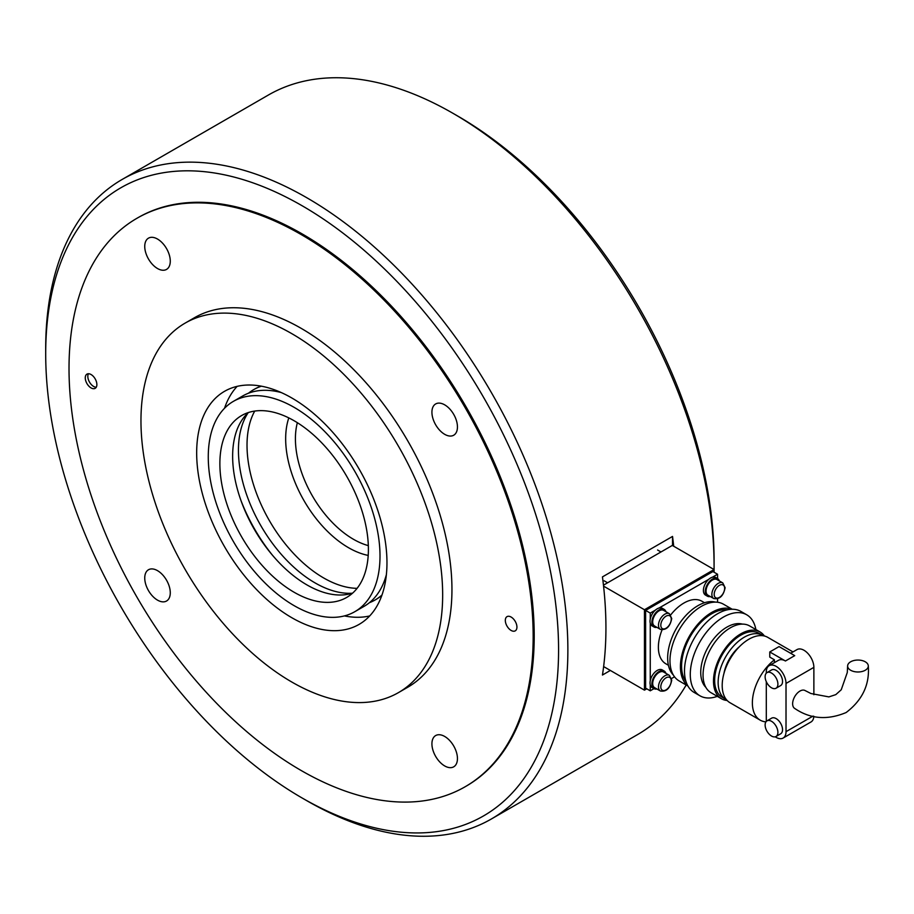 <?xml version="1.0" encoding="UTF-8"?>
<svg xmlns="http://www.w3.org/2000/svg" width="914" height="914" viewBox="0 0 914 914"><rect width="100%" height="100%" fill="white"/><g stroke="black" fill="none" stroke-linecap="round" stroke-linejoin="round"><path stroke-width="1.37" d="M646.769 688.802L644.45 690.139L644.45 609.741L714.074 569.548L714.074 572.233M603.628 666.569L644.45 690.139M603.571 586.137L644.45 609.741M603.457 585.177L672.304 545.429L714.074 569.548A369.233 213.179 -120 0 0 714.074 565.526A369.233 213.179 -120 0 0 452.99 113.325A369.233 213.179 -120 0 0 268.373 95.033L122.168 179.441A369.233 213.179 -120 0 0 45.7 348.474A369.233 213.179 -120 0 0 45.711 351.17M96.244 387.25A8.203 4.741 60 0 1 93.628 386.451A8.203 4.741 60 0 1 87.824 376.408A8.203 4.741 60 0 1 88.452 373.735M722.768 582.904L716.964 579.556A9.026 5.21 120 0 0 712.452 580.002A9.026 5.21 120 0 0 706.556 587.953A9.026 5.21 120 0 0 707.939 595.185L713.743 598.533C719.661 599.55 723.454 595.939 725.11 587.702L722.768 582.904A9.026 5.21 120 0 0 718.255 583.349A9.026 5.21 120 0 0 711.869 594.408A9.026 5.21 120 0 0 713.743 598.533M669.391 675.355L663.587 672.007A9.026 5.21 120 0 0 659.074 672.453A9.026 5.21 120 0 0 653.179 680.404A9.026 5.21 120 0 0 654.561 687.636L660.365 690.984C666.283 692.001 670.076 688.391 671.733 680.153L669.391 675.355A9.026 5.21 120 0 0 664.878 675.8A9.026 5.21 120 0 0 658.491 686.86A9.026 5.21 120 0 0 660.365 690.984M669.391 613.717L663.587 610.369A9.026 5.21 120 0 0 659.074 610.815A9.026 5.21 120 0 0 653.179 618.767A9.026 5.21 120 0 0 654.561 625.999L660.365 629.358C666.283 630.363 670.076 626.753 671.733 618.527L669.391 613.717A9.026 5.21 120 0 0 664.878 614.162A9.026 5.21 120 0 0 658.491 625.222A9.026 5.21 120 0 0 660.365 629.358M719.307 580.904A10.18 5.872 120 0 0 717.536 578.562A10.18 5.872 120 0 0 712.452 579.065A10.18 5.872 120 0 0 705.802 588.022A10.18 5.872 120 0 0 707.367 596.179A10.18 5.872 120 0 0 710.281 596.545M712.406 577.214L717.559 574.243L717.559 578.573L715.685 577.488A10.18 5.872 120 0 0 710.589 577.991A10.18 5.872 120 0 0 703.951 586.959A10.18 5.872 120 0 0 705.505 595.105L707.367 596.179M665.929 673.355A10.18 5.872 120 0 0 664.158 671.013A10.18 5.872 120 0 0 659.074 671.516A10.18 5.872 120 0 0 652.425 680.484A10.18 5.872 120 0 0 653.99 688.63A10.18 5.872 120 0 0 656.915 688.996M664.158 671.013L662.307 669.939A10.18 5.872 120 0 0 657.212 670.442A10.18 5.872 120 0 0 650.574 679.41A10.18 5.872 120 0 0 652.128 687.557L653.99 688.63M665.929 611.729A10.18 5.872 120 0 0 664.158 609.375A10.18 5.872 120 0 0 659.074 609.878A10.18 5.872 120 0 0 652.425 618.847A10.18 5.872 120 0 0 653.99 626.993A10.18 5.872 120 0 0 656.915 627.358M664.158 609.375L662.307 608.301A10.18 5.872 120 0 0 657.212 608.804A10.18 5.872 120 0 0 650.574 617.773A10.18 5.872 120 0 0 652.128 625.93L653.99 626.993M865.272 670.236A10.34 5.964 180 0 1 854.007 671.539A10.34 5.964 180 0 1 847.621 666.02A10.34 5.964 180 0 1 850.648 661.793A10.34 5.964 180 0 1 861.913 660.502A10.34 5.964 180 0 1 868.3 666.02A10.34 5.964 180 0 1 865.272 670.236M868.3 666.02C869.705 684.7 862.325 700.204 846.136 712.532C827.364 720.381 810.238 719.032 794.769 708.476A10.34 5.964 -60 0 1 793.192 700.181A10.34 5.964 -60 0 1 799.944 691.075A10.34 5.964 -60 0 1 805.108 690.561L810.924 693.52L828.872 696.902L835.796 694.629L841.234 689.773L847.278 672.533L847.621 666.02M668.408 665.266L665.849 663.793A36.103 20.839 -60 0 1 662.056 629.895M670.705 614.916A36.103 20.839 -60 0 1 683.901 603.046A36.103 20.839 -60 0 1 701.952 601.252L704.511 602.737M673.378 675.092A42.661 24.632 -60 0 1 670.967 640.223A42.661 24.632 -60 0 1 697.828 605.731A42.661 24.632 -60 0 1 715.513 602.12M687.911 686.003L679.159 680.941A44.306 25.581 -60 0 1 672.361 645.444A44.306 25.581 -60 0 1 701.312 606.393A44.306 25.581 -60 0 1 723.465 604.2L732.228 609.261M687.751 685.717A44.306 25.581 -60 0 1 683.364 649.705A44.306 25.581 -60 0 1 711.755 612.426A44.306 25.581 -60 0 1 731.897 609.261M686.014 681.627A42.661 24.632 -60 0 1 685.443 646.758A42.661 24.632 -60 0 1 711.755 613.762A42.661 24.632 -60 0 1 727.487 609.798M717.307 696.342A46.774 26.997 -60 0 1 699.975 695.805L694.172 692.458A46.774 26.997 -60 0 1 687.008 654.972A46.774 26.997 -60 0 1 717.559 613.762A46.774 26.997 -60 0 1 740.946 611.443L746.738 614.802A46.774 26.997 -60 0 1 755.867 629.54M699.975 695.805A46.774 26.997 -60 0 1 692.801 658.331A46.774 26.997 -60 0 1 723.362 617.11A46.774 26.997 -60 0 1 746.738 614.802M705.871 687.374A36.926 21.319 -60 0 1 703.517 657.223A36.926 21.319 -60 0 1 726.836 627.164A36.926 21.319 -60 0 1 742.396 624.113M727.178 700.49A38.559 22.267 -60 0 1 721.477 698.753L711.035 692.721A38.559 22.267 -60 0 1 705.128 661.816A38.559 22.267 -60 0 1 730.32 627.838A38.559 22.267 -60 0 1 749.606 625.919L760.048 631.951A38.559 22.267 -60 0 1 764.401 636.007M721.477 698.753A38.559 22.267 -60 0 1 715.571 667.848A38.559 22.267 -60 0 1 740.763 633.859A38.559 22.267 -60 0 1 760.048 631.951M726.47 699.701A36.926 21.319 -60 0 1 725.785 699.336L722.3 697.325A36.926 21.319 -60 0 1 716.645 667.734A36.926 21.319 -60 0 1 740.763 635.207A36.926 21.319 -60 0 1 759.226 633.379L762.71 635.379A36.926 21.319 -60 0 1 763.361 635.79M725.785 699.336A36.926 21.319 -60 0 1 720.129 669.745A36.926 21.319 -60 0 1 744.247 637.218A36.926 21.319 -60 0 1 762.71 635.379M723.911 673.607A29.534 17.058 -60 0 1 739.495 646.621M765.932 721.866A37.748 21.787 -60 0 1 760.185 720.141L730.012 702.729A37.748 21.787 -60 0 1 724.231 672.487A37.748 21.787 -60 0 1 748.886 639.217A37.748 21.787 -60 0 1 767.76 637.355L792.986 651.922M760.185 720.141A37.748 21.787 -60 0 1 753.604 692.892A37.748 21.787 -60 0 1 774.409 659.794L774.409 662.639M766.298 673.172L766.298 672.053A13.95 8.055 60 0 1 769.177 665.666L778.465 660.308A13.95 8.055 60 0 1 785.434 660.993L794.723 655.635L779.059 646.586L769.771 651.956L769.771 657.109L774.409 659.794M771.519 736.033A9.026 5.21 60 0 1 765.612 728.07A9.026 5.21 60 0 1 767.006 720.838A9.026 5.21 60 0 1 771.519 721.295A9.026 5.21 60 0 1 777.414 729.246A9.026 5.21 60 0 1 776.032 736.478A9.026 5.21 60 0 1 771.519 736.033M767.006 720.838L771.644 718.164A9.026 5.21 60 0 1 776.157 718.61A9.026 5.21 60 0 1 782.053 726.561A9.026 5.21 60 0 1 780.67 733.793L776.032 736.478M771.519 687.796A9.026 5.21 60 0 1 765.612 679.845A9.026 5.21 60 0 1 767.006 672.601A9.026 5.21 60 0 1 771.519 673.058A9.026 5.21 60 0 1 777.414 681.01A9.026 5.21 60 0 1 776.032 688.242A9.026 5.21 60 0 1 771.519 687.796M767.006 672.601L771.644 669.928A9.026 5.21 60 0 1 776.157 670.373A9.026 5.21 60 0 1 782.053 678.325A9.026 5.21 60 0 1 780.67 685.557L776.032 688.242M650.254 684.86L650.254 690.813L645.615 688.128L645.615 610.415L712.92 571.558L717.559 574.243M790.199 653.019A37.748 21.787 -60 0 1 791.113 653.007M645.615 610.415L650.254 613.1L650.254 619.041M708.784 579.305L659.028 608.027M655.407 610.118L650.254 613.1M650.254 623.222L650.254 680.679M674.521 676.794L671.562 678.508M654.001 688.642L650.254 690.813M717.559 602.257L717.559 598.841M769.771 651.956L785.434 660.993M766.332 721.363A13.95 8.055 60 0 1 766.298 720.289L766.298 681.65M813.871 694.72L813.871 667.357A13.95 8.055 -120 0 0 807.782 653.327A13.95 8.055 -120 0 0 797.031 649.58L790.633 653.281M769.177 665.666A13.95 8.055 60 0 1 779.928 669.402A13.95 8.055 60 0 1 786.017 683.444L786.017 731.668A13.95 8.055 60 0 1 783.127 738.055L810.981 721.98A13.95 8.055 -120 0 0 813.848 716.29M783.127 738.055A13.95 8.055 60 0 1 775.243 736.798M69.018 368.502A328.206 189.484 -120 0 0 212.288 698.787A328.206 189.484 -120 0 0 465.203 786.726A328.206 189.484 -120 0 0 533.17 636.475A328.206 189.484 -120 0 0 389.912 306.19A328.206 189.484 -120 0 0 136.997 218.252A328.206 189.484 -120 0 0 69.018 368.502M254.732 411.072A108.309 62.529 -120 0 0 247.02 445.278A108.309 62.529 -120 0 0 357.077 588.353M248.105 412.808A108.309 62.529 -120 0 0 238.44 450.236A108.309 62.529 -120 0 0 352.267 593.22M237.149 386.359A134.564 77.69 -120 0 0 224.524 408.272M386.965 562.784A134.564 77.69 -120 0 0 328.229 427.364A134.564 77.69 -120 0 0 224.536 391.318A134.564 77.69 -120 0 0 196.67 452.91A134.564 77.69 -120 0 0 255.406 588.33A134.564 77.69 -120 0 0 359.099 624.388A134.564 77.69 -120 0 0 386.965 562.784M140.962 420.76A213.328 123.173 -120 0 0 234.087 635.447A213.328 123.173 -120 0 0 398.481 692.595A213.328 123.173 -120 0 0 442.662 594.945A213.328 123.173 -120 0 0 349.548 380.247A213.328 123.173 -120 0 0 185.154 323.099A213.328 123.173 -120 0 0 140.962 420.76M398.481 692.595L407.758 687.237A213.328 123.173 -120 0 0 451.95 589.576A213.328 123.173 -120 0 0 358.825 374.889A213.328 123.173 -120 0 0 194.431 317.741L185.154 323.099M444.684 736.456A18.052 10.42 60 0 1 456.474 752.359A18.052 10.42 60 0 1 453.71 766.823A18.052 10.42 60 0 1 444.684 765.932A18.052 10.42 60 0 1 432.893 750.028A18.052 10.42 60 0 1 435.658 735.564A18.052 10.42 60 0 1 444.684 736.456M511.12 617.053A8.203 4.741 60 0 1 516.49 624.273A8.203 4.741 60 0 1 515.233 630.854A8.203 4.741 60 0 1 511.12 630.443A8.203 4.741 60 0 1 505.762 623.211A8.203 4.741 60 0 1 507.019 616.642A8.203 4.741 60 0 1 511.12 617.053M170.278 592.763A18.052 10.42 60 0 1 166.531 601.024A18.052 10.42 60 0 1 152.627 596.191A18.052 10.42 60 0 1 144.743 578.025A18.052 10.42 60 0 1 148.479 569.753A18.052 10.42 60 0 1 162.395 574.598A18.052 10.42 60 0 1 170.278 592.763M157.505 268.522A18.052 10.42 60 0 1 145.714 252.618A18.052 10.42 60 0 1 148.479 238.154A18.052 10.42 60 0 1 157.505 239.045A18.052 10.42 60 0 1 169.307 254.949A18.052 10.42 60 0 1 166.531 269.413A18.052 10.42 60 0 1 157.505 268.522M431.922 412.214A18.052 10.42 60 0 1 435.658 403.954A18.052 10.42 60 0 1 449.574 408.787A18.052 10.42 60 0 1 457.446 426.952A18.052 10.42 60 0 1 453.71 435.224A18.052 10.42 60 0 1 439.805 430.38A18.052 10.42 60 0 1 431.922 412.214M91.069 387.924A8.203 4.741 60 0 1 85.71 380.704A8.203 4.741 60 0 1 86.967 374.123A8.203 4.741 60 0 1 91.069 374.534A8.203 4.741 60 0 1 96.427 381.766A8.203 4.741 60 0 1 95.17 388.336A8.203 4.741 60 0 1 91.069 387.924M344.407 615.91A134.564 77.69 -120 0 0 369.69 615.933M465.203 786.726L466.243 786.12A328.206 189.484 -120 0 0 516.547 523.128A328.206 189.484 -120 0 0 302.146 233.904A328.206 189.484 -120 0 0 138.037 217.658L136.997 218.252M306.784 800.675L302.134 798.002A362.664 209.386 -120 0 0 302.146 798.002A362.664 209.386 -120 0 0 558.58 649.945A362.664 209.386 -120 0 0 302.146 205.764A362.664 209.386 -120 0 0 45.7 353.832A362.664 209.386 -120 0 0 302.134 798.002L306.784 800.687A369.233 213.179 -120 0 0 306.784 800.675A369.233 213.179 -120 0 0 306.784 800.687A369.233 213.179 -120 0 0 491.401 818.967A369.233 213.179 -120 0 0 548 523.094A369.233 213.179 -120 0 0 306.784 197.732A369.233 213.179 -120 0 0 122.168 179.441M453.001 113.325L457.628 115.998A362.664 209.386 -120 0 0 457.628 115.998L452.99 113.325A369.233 213.179 -120 0 0 452.99 113.313M672.533 545.567L672.533 536.427A369.233 213.179 60 0 1 673.709 546.252M610.358 670.453L602.452 675.023A369.233 213.179 -120 0 0 602.452 576.894L672.533 536.427M714.074 565.526L714.074 560.168A362.664 209.386 -120 0 0 457.64 115.998M491.401 818.967L637.606 734.559A369.233 213.179 -120 0 0 686.186 684.997M248.391 412.545A105.03 60.632 -120 0 0 232.636 456.257A105.03 60.632 -120 0 0 241.742 502.654A105.03 60.632 -120 0 0 271.275 553.804A105.03 60.632 -120 0 0 352.644 593.106M368.399 549.383A105.03 60.632 -120 0 0 322.551 443.69A105.03 60.632 -120 0 0 241.627 415.55A105.03 60.632 -120 0 0 219.874 463.638A105.03 60.632 -120 0 0 265.711 569.331A105.03 60.632 -120 0 0 346.646 597.459A105.03 60.632 -120 0 0 368.399 549.383M208.266 456.931A121.436 70.115 -120 0 0 261.278 579.145A121.436 70.115 -120 0 0 354.849 611.672A121.436 70.115 -120 0 0 380.007 556.089A121.436 70.115 -120 0 0 326.995 433.876A121.436 70.115 -120 0 0 233.424 401.337A121.436 70.115 -120 0 0 208.266 456.931M354.849 611.672L364.138 606.313A121.436 70.115 -120 0 0 386.382 574.632M369.393 602.703A121.436 70.115 -120 0 0 375.163 599.95A121.436 70.115 -120 0 0 381.972 595.014M375.448 599.778A121.436 70.115 -120 0 0 375.745 599.618A121.436 70.115 -120 0 0 381.892 595.265M261.153 386.131A121.436 70.115 -120 0 0 254.309 389.284A121.436 70.115 -120 0 0 254.012 389.455M241.01 500.644A120.614 69.635 -120 0 0 272.646 555.449M261.415 386.188A121.436 70.115 -120 0 0 253.726 389.615A121.436 70.115 -120 0 0 248.459 393.237M281.261 392.563A121.436 70.115 -120 0 0 242.701 395.979L233.424 401.337M714.188 594.408A7.381 4.262 -60 0 1 719.409 585.36A7.381 4.262 -60 0 1 724.631 588.376A7.381 4.262 -60 0 1 719.409 597.413A7.381 4.262 -60 0 1 714.188 594.408M660.811 686.86A7.381 4.262 -60 0 1 666.032 677.811A7.381 4.262 -60 0 1 671.253 680.827A7.381 4.262 -60 0 1 666.032 689.876A7.381 4.262 -60 0 1 660.811 686.86M660.811 625.222A7.381 4.262 -60 0 1 666.032 616.173A7.381 4.262 -60 0 1 671.253 619.189A7.381 4.262 -60 0 1 666.032 628.238A7.381 4.262 -60 0 1 660.811 625.222M786.017 683.444L813.871 667.357M786.017 731.668L813.026 716.085M368.331 545.624A82.054 47.368 60 0 1 353.432 539.271A82.054 47.368 60 0 1 295.416 438.777A82.054 47.368 60 0 1 297.358 422.691M288.813 417.904A88.944 51.355 -120 0 0 348.554 547.715A88.944 51.355 -120 0 0 368.205 555.415M657.589 550.011L660.982 551.965M604.211 580.824L607.604 582.789M45.7 353.832L45.7 348.474M375.745 599.618L375.163 599.95M254.309 389.284L253.726 389.615"/></g></svg>
